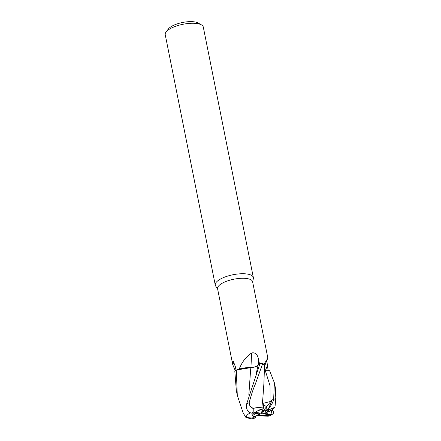 <?xml version="1.0" encoding="UTF-8"?>
<svg xmlns="http://www.w3.org/2000/svg" width="441" height="441" viewBox="0 0 441 441"><rect width="100%" height="100%" fill="white"/><g stroke="black" fill="none" stroke-linecap="round" stroke-linejoin="round"><path stroke-width="0.66" d="M251.348 367.568L236.37 370.005L239.11 369.123A17.86 6.168 168.7 0 1 239.226 369.056C241.949 362.072 246.078 356.708 251.613 352.965C255.19 352.221 257.483 354.299 258.492 359.2L259.545 364.012M264.49 366.333A15.446 5.331 168.7 0 0 264.021 364.283L267.659 358.467L267.781 357.684L252.605 281.744A17.86 6.168 168.7 0 0 239.827 278.376A17.86 6.168 168.7 0 0 220.759 284.136A17.86 6.168 168.7 0 0 217.578 288.745L232.754 364.685L232.457 361.962L233.272 361.201L235.268 366.405L236.067 370.197M235.312 370.804L232.754 364.685M252.687 282.152L253.349 278.425A19.41 6.703 168.7 0 0 253.343 277.516A19.41 6.703 168.7 0 0 239.457 273.85A19.41 6.703 168.7 0 0 218.725 280.112A19.41 6.703 168.7 0 0 215.274 285.123A19.41 6.703 168.7 0 0 215.621 285.966L217.661 289.153M253.343 277.516L203.295 27.05A19.41 6.703 168.7 0 0 201.476 24.9A19.41 6.703 168.7 0 0 168.677 29.646A19.41 6.703 168.7 0 0 166.075 31.973A19.41 6.703 168.7 0 0 165.226 34.657L215.274 285.123M257.075 415.356L257.23 415.687L259.104 415.202L263.531 415.543L257.759 415.549L265.978 415.405A8.737 3.015 168.7 0 0 267.808 414.413A8.737 3.015 168.7 0 0 267.814 414.408L266.496 412.5L267.439 413.845L261.607 413.151L265.614 412.837L268.608 411.696L269.115 410.924L268.608 411.696L269.787 411.244M263.531 415.543A8.737 3.015 168.7 0 0 267.439 413.845M257.759 415.549L257.527 415.047L257.759 415.549M254.154 413.09L255.686 413.471L252.561 415.598A8.737 3.015 168.7 0 0 255.394 416.502L259.479 413.713L260.19 413.575L259.104 415.202M252.561 415.598L251.982 414.347L252.037 413.2L251.982 414.347L253.95 416.921L252.235 418.085L246.045 417.467L243.239 413.195L237.286 395.296L236.304 370.027L250.885 367.524L239.11 369.123M201.476 24.9L198.152 22.993A16.306 5.628 168.7 0 0 170.601 26.984A16.306 5.628 168.7 0 0 168.418 28.935L166.075 31.973M266.772 360.584L268.183 370.815M265.614 412.837L268.74 410.709L269.115 410.924L267.637 410.819L269.352 409.65L274.936 407.225L275.498 400.257A19.41 6.703 168.7 0 0 273.629 399.695L274.39 382.843L269.644 370.727L264.225 370.732M264.021 364.283A17.86 6.168 168.7 0 0 263.894 364.266L264.528 365.854M248.834 394.855L250.604 370.082L250.885 367.524L251.172 367.513A5.579 1.929 -11.3 0 1 250.94 367.518A284.831 1.51 92.6 0 1 251.613 352.965M250.94 367.518A15.446 5.331 168.7 0 0 239.226 369.056M273.629 399.695C272.907 402.401 271.447 405.07 269.242 407.705L268.668 408.272L272.295 399.623L270.074 401.575L263.779 403.195L263.52 407.853L262.202 411.111L257.776 410.769L263.145 408.774C260.366 409.259 257.853 410.444 255.609 412.329L253.189 412.142L253.239 408.454L249.942 406.282L249.171 402.743C251.199 395.004 253.206 388.912 255.196 384.469L262.737 363.461L264.523 365.881L262.77 363.483L263.894 364.266M262.737 363.461A19.41 6.703 168.7 0 0 260.019 363.406L258.068 365.28C256.392 366.609 253.972 367.359 250.802 367.524M234.849 364.724A284.831 281.474 23.7 0 0 232.457 361.962M270.074 401.575L270.024 385.715L265.366 370.809L264.225 370.765L265.355 370.782M260.339 363.092L258.057 365.313L260.339 363.092M262.163 413.107L261.64 413.399M267.637 410.819A8.737 3.015 168.7 0 0 265.741 410.494L266.557 406.734L263.696 404.772L266.557 406.734L265.906 409.81L261.822 412.594L261.116 412.732L262.202 411.111M255.119 412.561L259.275 412.881M259.699 413.156L255.686 413.471M272.295 399.623L261.822 412.594M255.609 412.329A8.737 3.015 168.7 0 0 253.784 413.327A8.737 3.015 168.7 0 0 253.773 413.333L249.744 412.682M262.825 398.598L263.894 383.554L264.517 365.969M250.874 367.59C254.016 367.408 256.414 366.653 258.057 365.313L258.068 365.28M272.042 409.601C273.933 411.844 273.999 413.432 272.224 414.364L271.943 413.873L271.739 414.501L267.814 414.408M260.019 363.406L246.69 403.846C245.973 407.484 246.789 410.301 249.148 412.291L250.146 412.936M261.827 407.908L262.825 398.592M261.833 407.875C259.225 407.247 256.204 407.49 252.77 408.603M263.52 407.853L261.833 407.892M250.075 413.14L249.981 412.793M250.356 412.936L250.058 413.134L250.008 412.804M250.025 413.129C247.462 414.314 246.133 415.846 246.028 417.721M248.834 394.844L250.604 370.082M257.23 415.687L268.238 416.238M245.835 417.384L250.819 418.823L253.338 418.823M236.304 370.027A19.41 6.703 168.7 0 0 234.81 371.261L236.332 390.5M271.943 413.873L271.248 410.224M265.978 415.405L269.286 415.935L272.692 414.127L271.386 414.523M269.572 411.47L270.735 410.538C273.244 408.994 274.649 407.859 274.98 407.12M275.498 400.257L275.774 397.567L275.344 387.628M252.809 418.911L255.852 417.247L255.394 416.502M269.286 415.935L267.737 416.238M266.364 412.329L265.532 411.238M268.668 408.272L265.741 410.494M253.95 416.921A8.737 3.015 168.7 0 0 255.852 417.247M265.306 370.782A283.061 236.018 177.9 0 1 267.263 365.964M258.222 365.131A283.061 1.499 92.6 0 1 258.492 359.2M268.398 415.593A11.648 4.024 168.7 0 0 270.146 414.595A11.648 4.024 168.7 0 0 270.157 414.584M253.189 412.142A11.648 4.024 168.7 0 0 251.447 413.145A11.648 4.024 168.7 0 0 251.436 413.151M249.171 402.743A19.41 6.703 168.7 0 0 246.69 403.846M269.242 407.705L269.335 407.131M255.94 374.9L258.057 365.313M252.235 418.085A11.648 4.024 168.7 0 0 254.203 418.371M269.352 409.65A11.648 4.024 168.7 0 0 267.384 409.369M264.44 366.465L267.659 358.467M275.774 397.567L275.134 405.681M236.321 390.45L237.291 395.301M274.39 382.843L275.36 387.694"/></g></svg>
